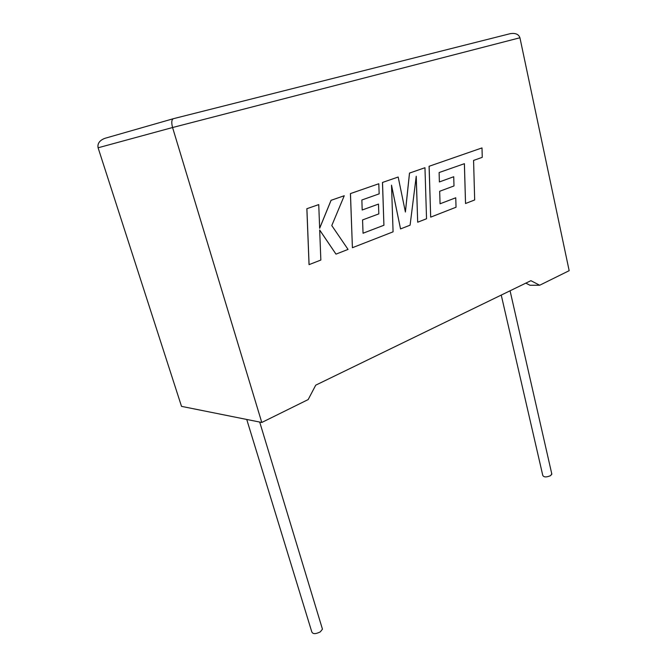 <?xml version="1.0" encoding="UTF-8"?>
<svg xmlns="http://www.w3.org/2000/svg" width="667" height="667" viewBox="0 0 667 667"><rect width="100%" height="100%" fill="white"/><g stroke="black" fill="none" stroke-linecap="round" stroke-linejoin="round"><path stroke-width="1" d="M501.242 295.081L542.788 475.454C543.922 477.364 546.598 477.389 550.817 475.529L551.726 473.628M322.069 627.914L322.453 629.164L320.31 631.866C315.424 634.292 312.556 634.192 311.689 631.557L246.74 419.46M539.686 285.243L569.168 270.685L519.935 37.769C518.643 34.2 515.383 32.841 510.155 33.692L173.387 118.693L104.977 138.302C99.6 140.345 97.307 143.505 98.099 147.782L181.516 406.37L261.781 422.478L308.179 399.566L315.733 385.159L530.89 280.682L539.686 285.243L529.973 285.259L525.838 283.142M519.935 37.769L172.57 127.522L261.781 422.478M98.099 147.782L172.57 127.522C171.327 122.703 171.569 119.768 173.287 118.718L510.155 33.692M335.985 254.135L348.049 249.416L331.782 225.563L344.255 195.739L331.09 200.308L319.66 228.289L318.734 204.602L306.853 208.713L309.046 264.641L320.852 260.047L319.676 229.998L335.985 254.135L319.676 230.073M306.895 208.713L309.088 264.641M344.255 195.739L331.049 200.317L319.651 228.197M318.734 204.602L306.853 208.713M424.962 167.725L409.53 173.078L405.403 212.039L398.174 177.022L382.466 182.466L383.917 225.246L363.048 233.225L362.556 219.927L378.831 213.882L378.481 204.085L362.189 210.005L361.864 200L379.156 193.855L378.789 183.75L350.467 193.58L352.409 247.715L393.08 231.833L391.512 185.168L400.542 228.914L410.088 225.179L416.233 176.246L417.692 222.211L426.538 218.759L424.962 167.725L409.488 173.087L405.378 211.906M398.174 177.022L382.466 182.466M382.516 182.458L383.917 225.246M383.967 225.238L363.048 233.242M378.481 204.085L362.189 209.997M378.789 183.75L350.425 193.588L352.409 247.715M391.521 185.434L400.542 228.914M416.191 176.53L417.692 222.211M465.533 203.518L474.671 199.958L473.578 160.422L482.258 157.337L481.999 147.916L429.131 166.275L430.682 217.142L456.045 207.229L455.744 197.791L440.062 203.777L439.67 191.271L454.002 185.943L453.727 176.73L439.378 181.949L439.119 172.545L464.415 163.682L465.533 203.518L464.374 163.698M481.999 147.916L429.081 166.283L430.682 217.142M455.744 197.791L440.062 203.785M453.727 176.73L439.378 181.941M551.867 474.245L510.072 290.795M322.453 629.164L259.696 422.061"/></g></svg>
